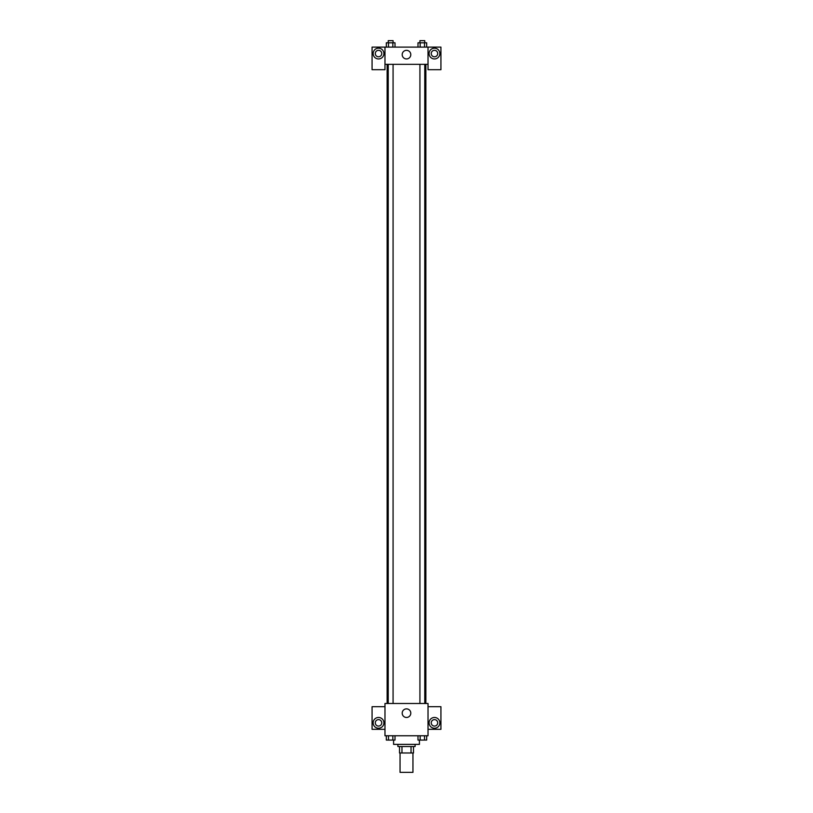 <?xml version="1.0" encoding="UTF-8"?>
<svg xmlns="http://www.w3.org/2000/svg" width="813" height="813" viewBox="0 0 813 813"><rect width="100%" height="100%" fill="white"/><g stroke="black" fill="none" stroke-linecap="round" stroke-linejoin="round"><path stroke-width="1.22" d="M400.047 752.98L400.047 772.35L412.953 772.35L412.953 752.98M411.032 746.527L411.032 752.98L399.508 752.98L399.508 746.527M411.032 752.98L413.492 752.98L413.492 746.527L413.492 752.98M415.108 744.373L415.108 746.527L397.892 746.527L397.892 744.373M401.968 746.527L401.968 752.98M393.583 740.074L393.583 744.373L419.417 744.373L419.417 740.074M428.024 735.765L384.976 735.765L384.976 703.489L428.024 703.489L428.024 735.765M378.523 728.235A5.376 5.376 0 0 1 373.868 720.166A5.376 5.376 0 0 1 383.187 720.166A5.376 5.376 0 0 1 378.523 728.235M384.976 729.312L372.069 729.312L372.069 706.71L384.976 706.71M375.291 722.848A3.232 3.232 0 0 1 378.523 719.627A3.232 3.232 0 0 1 381.754 722.848A3.232 3.232 0 0 1 378.523 726.08A3.232 3.232 0 0 1 375.291 722.848M406.5 717.473A4.309 4.309 0 0 1 402.77 711.019A4.309 4.309 0 0 1 410.23 711.019A4.309 4.309 0 0 1 406.5 717.473M434.477 728.235A5.376 5.376 0 0 1 429.813 720.166A5.376 5.376 0 0 1 439.132 720.166A5.376 5.376 0 0 1 434.477 728.235M428.024 729.312L440.931 729.312L440.931 706.71L428.024 706.71M431.246 722.848A3.232 3.232 0 0 1 434.477 719.627A3.232 3.232 0 0 1 437.709 722.848A3.232 3.232 0 0 1 434.477 726.08A3.232 3.232 0 0 1 431.246 722.848M425.87 64.318L425.87 703.489M419.925 703.489L419.925 64.318M393.075 64.318L393.075 703.489M428.024 64.318L428.024 69.705L440.931 69.705L440.931 47.103L428.024 47.103L428.024 64.318L384.976 64.318L384.976 69.705L372.069 69.705L372.069 47.103L384.976 47.103L384.976 64.318M381.754 53.567A3.232 3.232 0 0 1 378.523 56.788A3.232 3.232 0 0 1 375.291 53.567A3.232 3.232 0 0 1 378.523 50.335A3.232 3.232 0 0 1 381.754 53.567M378.523 58.943A5.376 5.376 0 0 1 373.868 50.873A5.376 5.376 0 0 1 383.187 50.873A5.376 5.376 0 0 1 378.523 58.943M437.709 53.567A3.232 3.232 0 0 1 432.862 56.361A3.232 3.232 0 0 1 432.862 50.762A3.232 3.232 0 0 1 437.709 53.567M434.477 58.943A5.376 5.376 0 0 1 429.813 50.873A5.376 5.376 0 0 1 439.132 50.873A5.376 5.376 0 0 1 434.477 58.943M428.024 47.103L384.976 47.103M402.191 54.634A4.309 4.309 0 0 1 408.654 50.914A4.309 4.309 0 0 1 408.654 58.363A4.309 4.309 0 0 1 402.191 54.634M426.693 47.103L426.693 42.804L417.994 42.804L417.994 47.103M424.518 42.804L424.518 47.103M420.169 42.804L420.169 47.103M419.925 42.804L419.925 40.65L424.762 40.65L424.762 42.804M395.006 47.103L395.006 42.804L386.307 42.804L386.307 47.103M392.831 42.804L392.831 47.103M388.482 42.804L388.482 47.103M388.238 42.804L388.238 40.65L393.075 40.65L393.075 42.804M426.693 735.765L426.693 740.074L417.994 740.074L417.994 735.765M424.518 735.765L424.518 740.074M420.169 735.765L420.169 740.074M424.762 740.074L419.925 740.084M395.006 735.765L395.006 740.074L386.307 740.074L386.307 735.765M392.831 735.765L392.831 740.074M388.482 735.765L388.482 740.074M393.075 740.074L388.238 740.084M387.13 64.318L387.13 703.489M424.762 703.489L424.762 64.318M388.238 64.318L388.238 703.489"/></g></svg>
